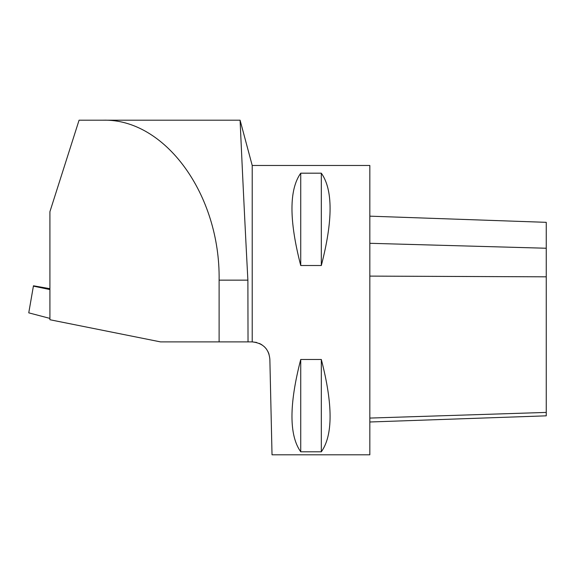 <?xml version="1.0" encoding="UTF-8"?>
<svg xmlns="http://www.w3.org/2000/svg" width="575" height="575" viewBox="0 0 575 575"><rect width="100%" height="100%" fill="white"/><g stroke="black" fill="none" stroke-linecap="round" stroke-linejoin="round"><path stroke-width="0.86" d="M33.458 285.789L28.757 312.843L33.458 285.789L49.917 288.693M28.757 312.843L49.917 318.406M33.465 286.149L49.917 289.556M102.903 120.197L79.07 120.197L49.917 211.693L49.917 319.736L160.504 341.888L219.111 341.888L219.111 280.147C220.419 194.652 165.018 118.4 102.903 120.197L240.084 120.197C240.012 118.249 243.333 194.408 247.882 280.147L248.033 341.888L252.217 341.888L252.217 165.478L240.084 120.197L234.377 120.197M219.111 341.888L248.033 341.888M252.217 165.478L369.833 165.478L369.833 454.803L272.025 454.803L269.855 359.131C268.812 348.817 262.933 343.074 252.217 341.888L256.63 342.448M259.462 343.447L261.941 344.813M264.421 346.797L266.247 348.831M268.007 351.67L269.021 354.157M300.732 173.183L321.317 173.183C333.004 189.642 333.004 220.419 321.317 265.513L300.732 265.513C289.045 220.419 289.045 189.642 300.732 173.183L300.732 265.513M300.732 359.476L321.317 359.476C333.004 404.563 333.004 435.34 321.317 451.799L300.732 451.799C289.045 435.34 289.045 404.563 300.732 359.476L300.732 451.799M321.317 359.476L321.317 451.799M321.317 173.183L321.317 265.513M369.833 216.164L546.25 222.331L546.25 415.833L369.833 421.993M219.111 280.147L247.882 280.147M546.25 412.419L369.833 418.075M546.25 276.819L369.833 276.108M546.25 248.242L369.833 243.297"/></g></svg>
